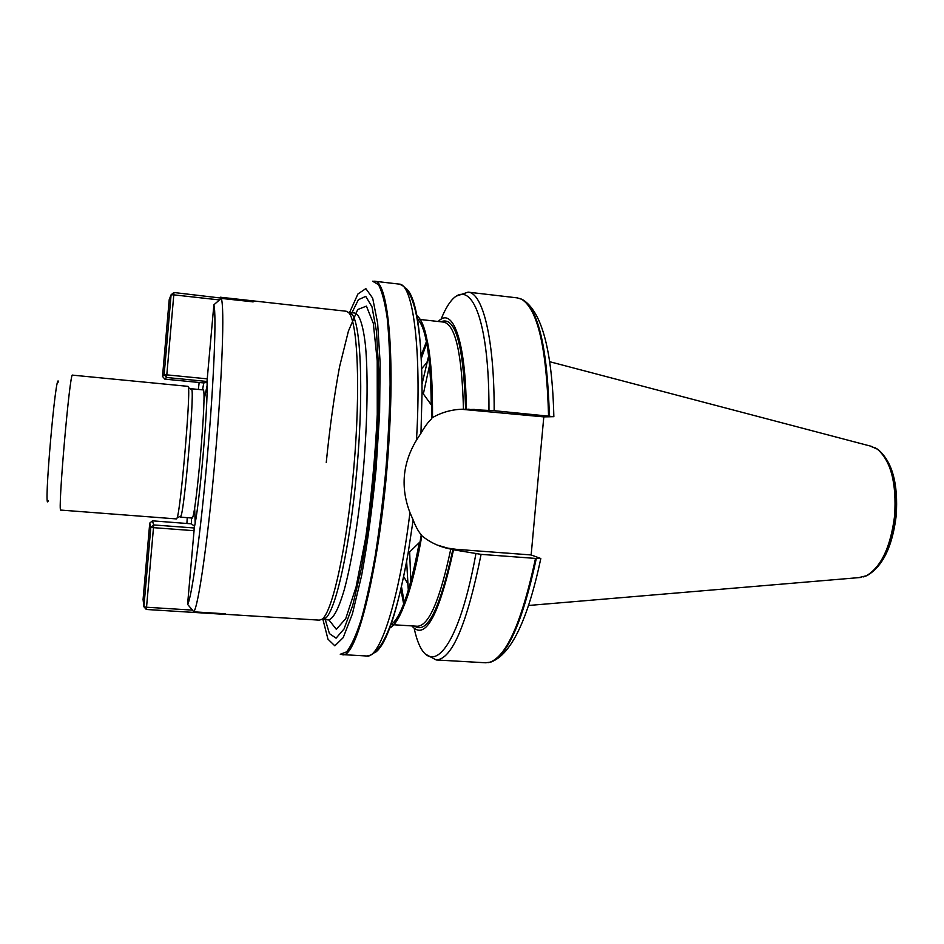 <?xml version="1.0" encoding="UTF-8"?>
<svg xmlns="http://www.w3.org/2000/svg" width="944" height="944" viewBox="0 0 944 944"><rect width="100%" height="100%" fill="white"/><g stroke="black" fill="none" stroke-linecap="round" stroke-linejoin="round"><path stroke-width="1.42" d="M225.109 614.367L146.285 609.47L146.544 607.24L192.517 610.119L187.585 604.361L194.051 530.693L153.483 527.661L146.544 607.24L143.901 606.768L150.828 527.283L149.742 523.094L143.075 599.475L143.901 606.768L146.285 609.47M194.511 526.28L191.408 523.826L152.456 520.84L153.648 524.947L194.134 527.967C199.149 509.689 208.518 402.852 206.984 381.47L166.51 377.482L164.811 379.134L203.762 382.934L202.535 389.848M191.408 523.826L191.42 517.985M194.051 530.693L194.157 527.991M153.648 524.947L153.483 527.661L150.828 527.283L153.648 524.947M225.215 613.789L193.721 611.83L192.517 610.119M149.742 523.094L152.456 520.84M199.149 382.485L198.37 389.435M187.242 517.666L186.888 523.46M220.931 297.738L219.61 297.596M431.762 418.039L432.517 417.578C441.957 412.174 452.27 409.377 463.457 409.189L494.16 410.699L553.845 416.67L543.803 416.882L531.153 554.954L540.818 558.518L535.508 558.411C522.044 621.081 506.916 655.667 490.137 662.169L485.723 662.782L436.163 659.95C452.023 659.36 466.997 624.161 481.086 554.364L453.521 549.786C439.007 615.889 425.119 641.271 411.844 625.907M535.508 558.411L481.086 554.364M494.16 410.699C494.396 338.507 482.703 292.711 468.082 292.144L517.383 297.891L521.631 299.26C537.679 309.148 546.659 348.076 548.558 416.021M438.252 321.491C452.589 306.08 465.793 340.147 466.277 409.165M453.521 549.786L449.509 548.83C439.054 546.659 429.839 542.304 421.85 535.755L421.201 535.189M406.51 288.734C416.434 298.103 421.614 332.571 422.062 392.138C421.826 324.122 414.168 288.109 399.088 284.097C412.882 283.436 421.85 348.784 416.481 440.128C402.557 463.339 400.386 487.493 409.944 512.604L413.153 519.955C415.655 526.54 418.357 531.484 421.26 534.811L420.068 541.856C410.239 594.555 399.973 623.359 389.294 628.267M416.446 315.284C426.122 321.963 431.266 352.1 431.88 405.708L431.75 418.617C428.257 421.862 424.658 426.747 420.965 433.249L416.481 440.128M373.765 281.206L374.567 281.229C387.134 280.415 394.781 345.893 389.152 437.615C382.698 553.762 357.41 660.906 342.165 654.593L341.386 654.475M437.343 545.101L447.786 548.145L456.235 549.325L531.153 554.954M543.803 416.882L461.238 409.259M324.441 616.762L329.421 633.601L336.088 638.168L344.053 628.94L352.714 605.47L361.281 568.843C366.697 538.658 371.169 505.488 374.697 469.333L378.048 416.493L378.627 368.998L376.479 331.438L371.995 306.824L365.741 296.369L358.39 299.72L350.578 315.449M322.494 619.524L325.055 618.639C335.521 612.172 350.259 546.375 357.033 467.799C363.888 389.235 360.714 321.88 351.51 313.703L349.138 312.393L355.027 313.054C359.581 314.494 363.275 325.597 365.517 346C368.136 375.24 367.487 420.587 363.487 468.354C359.192 516.108 352.029 560.889 344.407 589.245C338.684 608.951 333.138 619.252 328.406 619.889L322.494 619.524M225.191 614.296L319.402 620.149L321.939 619.276C332.323 612.809 347.026 546.611 353.847 467.528C360.75 388.444 357.67 320.7 348.548 312.547L346.2 311.237L220.318 297.218M219.728 299.956L173.79 294.858L173.92 292.51L253.193 301.868L221.238 298.398L213.863 304.818L207.007 381.459M193.721 611.83C198.216 607.499 207.916 540.558 215.102 458.619C222.312 376.703 224.684 306.127 221.238 298.398M187.585 604.361C191.691 598.319 200.506 534.634 207.243 457.793C213.993 380.975 216.636 314.01 213.863 304.818M207.019 382.332L203.762 382.934M180.068 516.439L180.398 517.135L181.024 516.002C184.623 507.435 194.027 399.052 191.951 390.002L191.538 388.775L191.089 389.412M176.563 518.929L177.177 517.772C180.717 509.028 190.452 396.822 188.47 387.595L188.068 386.356L72.499 375.134C69.891 370.284 57.383 514.409 60.794 510.079L176.563 518.929M58.504 382.049C56.05 366.414 43.082 515.837 48.203 500.851M870.097 445.993L877.377 449.179C890.9 460.932 896.647 483.104 894.641 515.672C890.652 546.918 881.236 566.943 866.391 575.757L858.674 577.634M252.697 301.278L252.697 301.891M173.92 292.51L171.1 294.776L169.212 299.649L162.521 376.432L164.138 374.674L171.1 294.776L173.79 294.858L166.805 374.862L207.361 378.863M166.805 374.862L166.51 377.482L164.138 374.674L166.805 374.862M164.811 379.134L162.521 376.432M536.31 558.459C522.846 621.034 507.719 655.573 490.927 662.063L488.154 662.653M410.829 581.669L409.649 551.98M423.36 393.931L429.638 364.891M475.906 553.774C456.849 658.971 426.015 683.22 414.227 628.574M408.339 590.437L406.64 561.42M421.26 358.519L426.771 343.179M440.931 321.798C455.315 315.52 463.539 344.654 465.593 409.189M452.86 549.526C439.904 609.14 427.125 634.651 414.534 626.073M421.107 355.664L426.452 341.586M417.767 319.214L443.739 322.105C455.409 324.689 461.982 353.717 463.457 409.189M450.772 549.078C439.939 600.183 428.8 625.907 417.354 626.25L391.264 624.621M403.678 604.077L400.834 589.292M421.85 535.755C413.047 585.127 403.56 614.131 393.4 622.757M419.537 321.42C428.434 332.264 432.765 364.313 432.517 417.578M417.071 318.588C425.874 326.612 430.594 355.369 431.255 404.834M419.301 542.599C410.133 591.215 400.527 618.733 390.474 625.129M431.88 405.708L422.062 392.138L420.965 433.249M409.944 512.604C399.277 599.983 379.925 658.759 366.815 656.009L342.165 654.593M519.755 298.434L522.386 299.496C538.446 309.384 547.437 348.253 549.361 416.103M422.027 384.114L428.694 355.829M441.06 319.273C462.56 265.972 489.381 298.693 488.968 410.274M413.153 519.955L408.056 553.526C397.365 612.137 386.32 645.189 374.933 652.705M456.235 549.325L461.404 551.343M468.92 409.566L474.301 409.401M340.265 654.275L346.625 651.856C351.239 645.979 356.041 635.454 361.033 620.255C366.012 602.461 370.744 580.926 375.24 555.638C379.453 528.687 382.981 500.249 385.836 470.301C388.185 440.305 389.601 411.678 390.096 384.409C390.025 358.72 389.07 336.689 387.229 318.305C384.928 302.481 382.013 291.283 378.473 284.699L372.632 281.218M322.954 619.547L327.969 639.182L334.86 645.826L343.227 637.601L352.431 613.812L361.635 575.486C367.464 543.496 372.266 508.143 376.054 469.451L379.606 412.976L380.113 362.52L377.647 323.167L372.679 298.151L365.847 288.616L357.918 293.973L349.599 312.452M328.901 619.878L336.335 629.329L345.752 618.615L356.053 587.05L365.753 537.502C371.393 497.311 375.228 456.33 377.258 414.546L377.211 360.773L373.305 323.285L366.414 306.116L357.717 309.526L348.419 331.084L339.557 366.791C334.129 396.091 329.704 427.998 326.258 462.501M207.078 385.589L203.88 400.811M194.641 507.412L195.16 522.964M180.398 517.135L191.939 518.02C195.644 522.61 207.491 386.013 203.054 389.896L191.538 388.775M874.781 447.574L878.003 449.474C891.478 461.191 897.213 483.281 895.207 515.719C891.242 546.836 881.849 566.789 867.064 575.569L863.559 576.89M490.137 662.169L490.927 662.063C511.211 654.404 527.838 619.889 540.818 558.518M403.666 576.548L407.784 583.699L408.351 590.378M426.098 654.463L436.163 659.95M426.759 343.156L421.26 358.46M404.256 602.591L401.471 586.566M399.088 284.097L374.567 281.229M521.631 299.26L522.386 299.496C541.75 311.178 552.24 350.236 553.845 416.67M468.082 292.144L457.215 295.814M428.694 355.888L426.983 362.366L421.697 368.703M420.068 541.856L408.056 553.526C396.114 620.479 382.367 654.64 366.815 656.009M469.109 409.189L465.345 409.307M449.509 548.83L447.786 548.145M351.51 313.703L348.548 312.547M325.055 618.639L321.939 619.276M191.951 390.002L188.47 387.595M181.024 516.002L177.177 517.772M866.391 575.757L867.064 575.569C882.723 566.471 892.434 546.541 896.198 515.79C898.358 483.765 892.292 461.663 878.003 449.474L877.377 449.179M872.728 446.689L549.679 361.705M861.388 577.409L528.534 605.482"/></g></svg>
